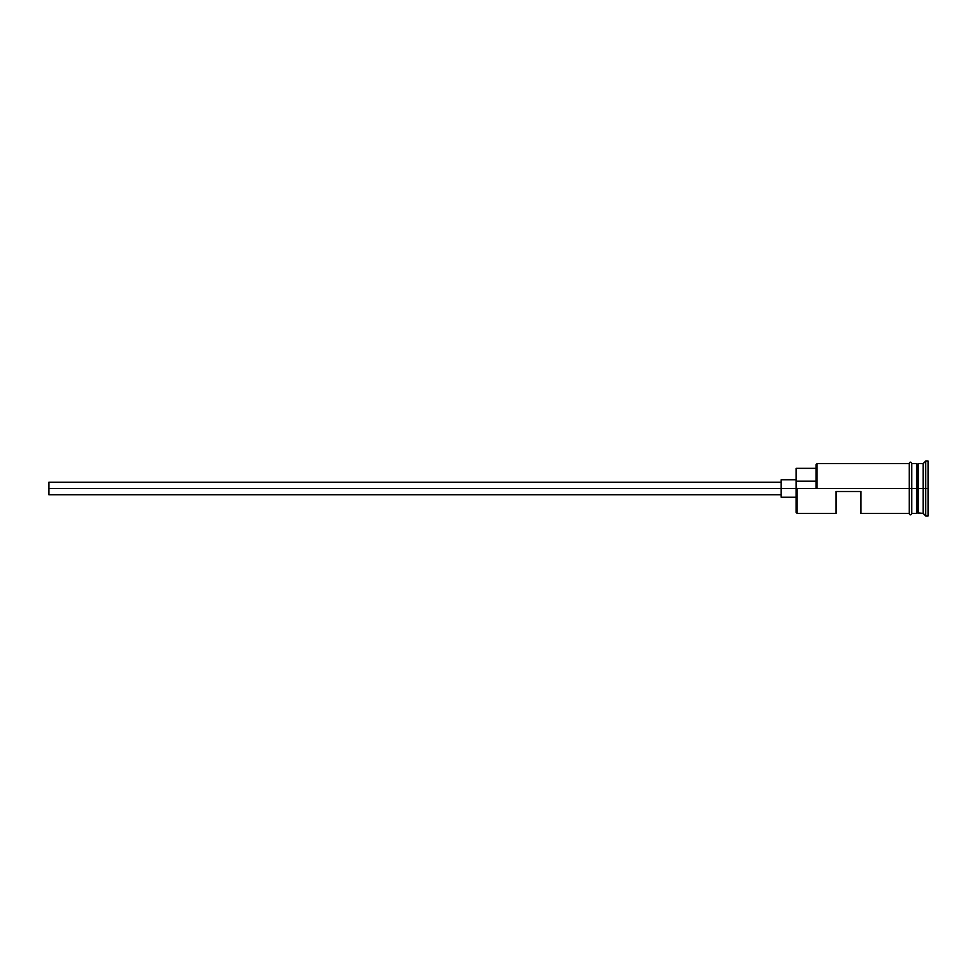 <?xml version="1.0" encoding="UTF-8"?>
<svg xmlns="http://www.w3.org/2000/svg" width="977" height="977" viewBox="0 0 977 977"><rect width="100%" height="100%" fill="white"/><g stroke="black" fill="none" stroke-linecap="round" stroke-linejoin="round"><path stroke-width="1.47" d="M797.122 488.5L796.133 488.5L796.133 512.412L796.133 488.5L797.122 488.5L796.133 487.828L796.133 488.5L48.85 488.5L48.85 494.728L48.85 488.5L781.185 488.5L781.185 497.22L781.185 488.5L796.133 488.5L796.133 481.185L816.064 481.185L796.133 481.185L796.133 468.325L797.122 513.413L797.122 488.5L909.221 488.5L797.122 488.5M928.15 515.905L925.659 515.905L923.167 513.413L917.195 512.913L917.195 488.5L916.695 513.413L916.695 463.587L917.195 488.5L917.684 464.087L917.684 512.913L918.185 463.587L918.185 513.413L918.185 488.5L923.167 488.5L923.167 513.413L923.167 488.5L918.185 488.5L918.185 463.587L923.167 463.587L923.167 488.5L923.167 463.587L925.659 461.095L925.659 488.5L923.167 488.5L925.659 488.5L925.659 515.905L925.659 488.5L928.15 488.5L925.659 488.5L925.659 461.095L928.15 461.095L928.15 515.905L928.15 461.095M835.982 513.413L835.982 491.492L860.896 491.492L860.896 513.413L860.896 491.492L835.982 491.492L835.982 513.413L797.122 513.413L796.133 512.412M911.712 513.413L916.695 513.413L916.695 488.5L909.221 488.5L909.221 513.658C910.051 515.27 910.882 515.27 911.712 513.658L911.712 463.342C910.882 461.73 910.051 461.73 909.221 463.342L909.221 488.5L916.695 488.5L916.695 463.587L911.712 463.587M816.064 487.828L816.064 464.588L816.064 487.828L817.053 488.5L817.053 463.587L817.053 488.5L816.064 487.828M911.712 513.658L911.712 463.342M909.221 463.342L909.221 513.658M781.185 479.78L781.185 488.5L781.185 479.78L796.133 479.78M48.85 482.272L48.85 488.5L48.85 482.272L781.185 482.272M781.185 494.728L48.85 494.728M796.133 497.22L781.185 497.22M909.221 513.413L860.896 513.413M909.221 463.587L817.053 463.587L816.064 464.588M796.133 468.325L816.064 468.325"/></g></svg>

